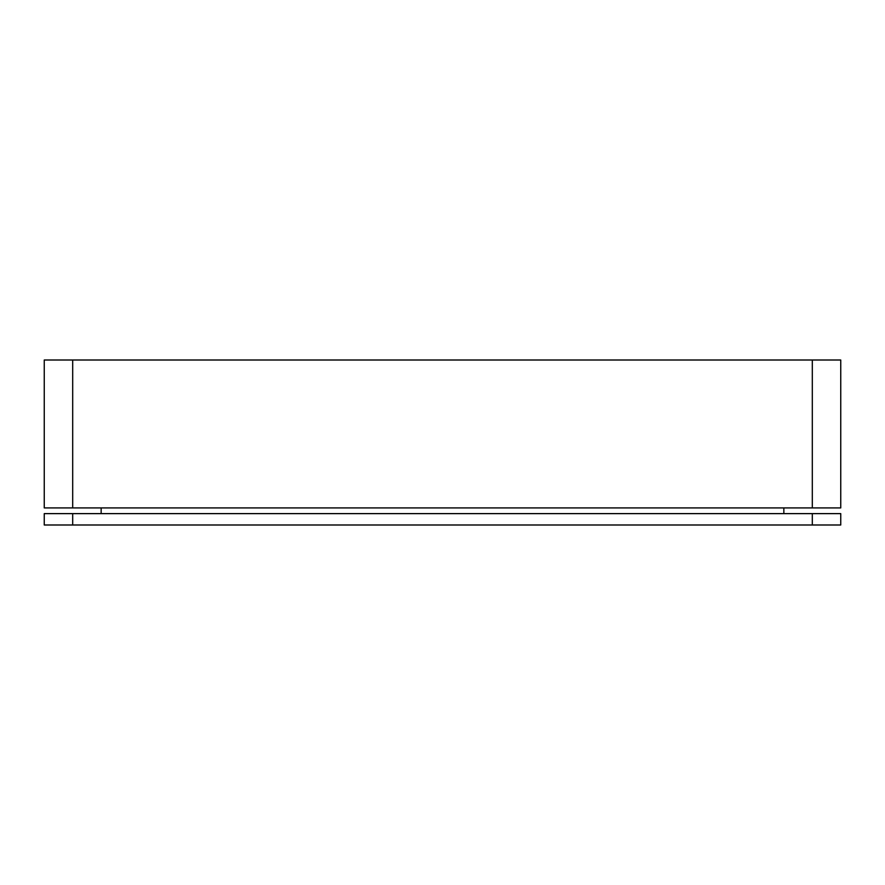<?xml version="1.0" encoding="UTF-8"?>
<svg xmlns="http://www.w3.org/2000/svg" width="885" height="885" viewBox="0 0 885 885"><rect width="100%" height="100%" fill="white"/><g stroke="black" fill="none" stroke-linecap="round" stroke-linejoin="round"><path stroke-width="1.33" d="M840.75 513.621L840.75 524.993L44.25 524.993L44.25 513.621L840.75 513.621M72.692 507.924L44.25 507.924L44.25 360.007L72.692 360.007L72.692 507.924L812.308 507.924L812.308 360.007L72.692 360.007M812.308 360.007L840.75 360.007L840.75 507.924L812.308 507.924M783.856 507.924L783.856 513.621M101.144 507.924L101.144 513.621M72.692 513.621L72.692 524.993M812.308 524.993L812.308 513.621"/></g></svg>
